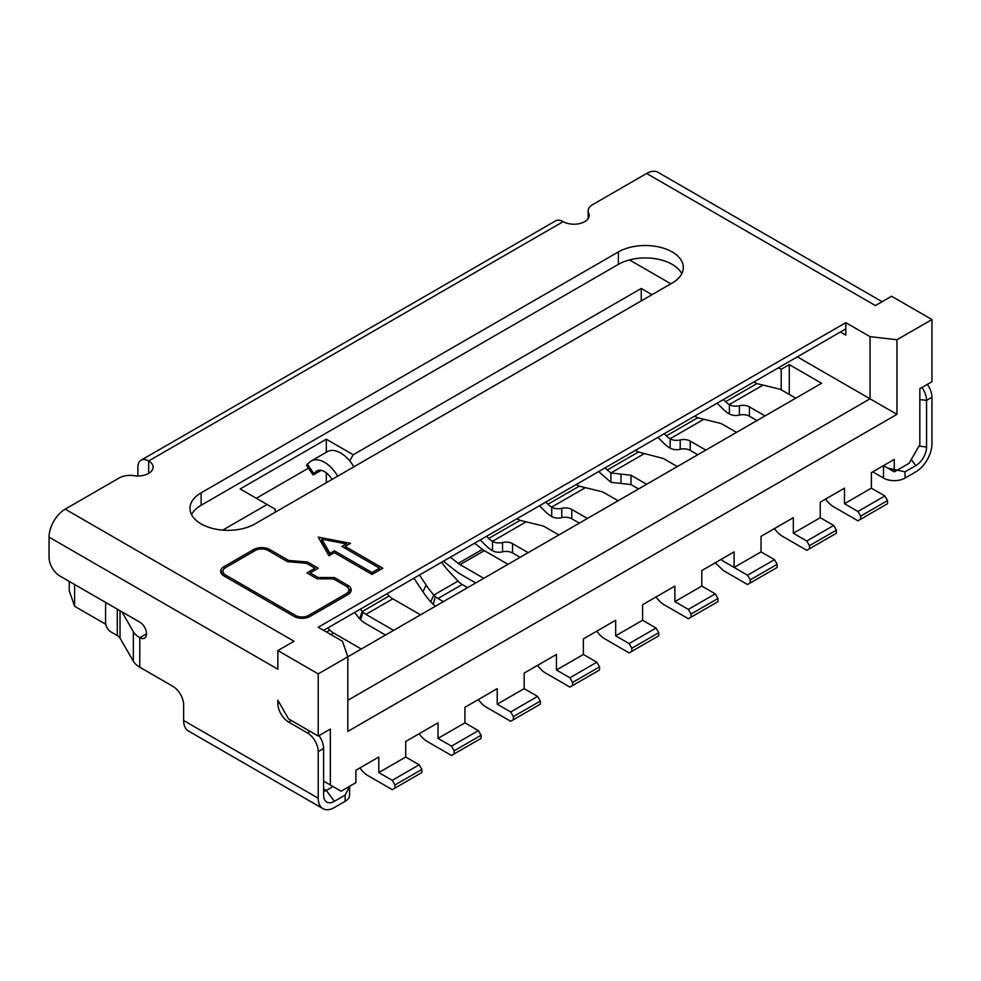 <?xml version="1.0" encoding="UTF-8"?>
<svg xmlns="http://www.w3.org/2000/svg" width="981" height="981" viewBox="0 0 981 981"><rect width="100%" height="100%" fill="white"/><g stroke="black" fill="none" stroke-linecap="round" stroke-linejoin="round"><path stroke-width="1.47" d="M747.559 575.197L723.34 561.206L734.107 567.423L761.023 551.886L774.487 559.66L747.559 575.197L750.257 579.857L750.257 582.972L747.559 584.529L723.34 570.537L715.259 562.763M774.487 559.66L777.173 564.32L777.173 567.423L750.257 582.972M721.121 559.378L723.34 561.206A7.615 4.39 -120 0 1 721.121 559.378M777.173 564.32L750.257 579.857M646.626 484.283L631.004 475.258L610.893 472.977L644.382 453.578L663.23 458.446L677.307 466.564M638.545 488.943L631.004 484.589L610.893 482.309L610.893 472.977L604.995 467.912M644.382 453.578L638.508 451.971L607.153 470.071M598.692 471.554L610.893 482.309M635.369 450.365L638.508 451.971M191.54 514.584A38.063 21.974 180 0 1 201.13 505.264L618.361 264.38A38.063 21.974 180 0 1 672.193 264.38A38.063 21.974 180 0 1 681.795 273.711M618.361 251.945A38.063 21.974 180 0 1 672.193 251.945A38.063 21.974 180 0 1 683.34 267.494A38.063 21.974 180 0 1 672.193 283.031L254.974 523.915A38.063 21.974 180 0 1 213.49 528.673A38.063 21.974 180 0 1 189.983 508.366A38.063 21.974 180 0 1 201.13 492.83L618.361 251.945L618.361 264.38M334.374 577.527L318.224 577.527L310.155 572.867L318.224 568.207L307.544 562.027L288.622 560.433L269.775 549.556A11.416 6.597 180 0 0 253.625 549.556L224.011 566.65A11.416 6.597 180 0 0 220.676 571.31A11.416 6.597 180 0 0 224.011 575.97L294.006 616.375A11.416 6.597 180 0 0 310.155 616.375L347.838 594.621A11.416 6.597 180 0 0 351.186 589.961A11.416 6.597 180 0 0 347.838 585.301L334.374 577.527L334.374 579.391M223.104 570.353A11.416 6.597 0 0 0 220.995 572.867M288.622 560.433L288.622 561.77M307.544 562.027L307.544 563.891M310.155 572.867L310.155 574.731M318.224 577.527L318.224 578.851M350.855 591.518A11.416 6.597 0 0 0 348.745 588.992M268.156 550.488A9.136 5.273 0 0 0 255.244 550.488L225.63 567.582A9.136 5.273 0 0 0 222.957 571.31A9.136 5.273 0 0 0 225.63 575.038L295.612 615.443A9.136 5.273 0 0 0 308.537 615.443L346.219 593.689A9.136 5.273 0 0 0 348.893 589.961A9.136 5.273 0 0 0 346.219 586.233L333.43 578.851L317.28 578.851L306.918 572.867L314.999 568.207L306.464 563.278L287.543 561.672L268.156 550.488M223.104 575.381A9.136 5.273 180 0 1 222.957 574.425L222.957 571.31M348.893 589.961L348.893 593.064A9.136 5.273 180 0 1 348.745 594.032M314.999 570.071L314.999 568.207M341.915 546.442L379.598 568.207L372.057 572.548L334.374 550.795L329.996 553.333L321.842 539.207L346.305 543.915L341.915 546.442M346.305 543.915L346.305 545.779M321.842 539.207L321.842 542.309L329.457 555.504M329.996 553.333L329.996 555.197M334.374 550.795L334.374 552.659L372.057 574.425L382.835 568.207L345.14 546.442L345.14 548.305M372.057 572.548L372.057 574.425M379.598 568.207L379.598 570.071M321.842 540.923L320.247 540.617M345.14 546.442L350.524 543.339L318.224 537.122L328.991 555.773L334.374 552.659M809.472 545.669L809.472 548.784L836.388 533.235L836.388 530.132L809.472 545.669L806.787 541.009L833.703 525.473L820.239 517.698L820.239 502.162L844.469 488.17L844.469 503.707L857.921 511.481L860.619 516.141L860.619 519.256L887.535 503.707L887.535 500.604L860.619 516.141M836.388 530.132L833.703 525.473M774.487 528.575A19.031 10.987 -120 0 0 782.556 536.349L806.787 550.329L809.472 548.784M820.239 517.698L793.322 533.235L806.787 541.009M793.322 533.235L793.322 517.698L761.023 536.349L761.023 551.886M734.107 567.423L734.107 551.886L701.807 570.537L701.807 586.074L674.891 601.623L688.343 609.385L691.041 614.045L717.957 598.508L715.259 593.848L688.343 609.385M691.041 614.045L691.041 617.159L717.957 601.623L717.957 598.508M656.044 596.951A19.031 10.987 -120 0 0 664.125 604.725L688.343 618.717L691.041 617.159M715.259 593.848L701.807 586.074M674.891 601.623L674.891 586.074L642.58 604.725L642.58 620.262L615.663 635.811L629.128 643.573L631.813 648.245L658.742 632.696L656.044 628.036L629.128 643.573M631.813 648.245L631.813 651.347L658.742 635.811L658.742 632.696M596.828 631.151A19.031 10.987 -120 0 0 604.897 638.913L629.128 652.905L631.813 651.347M656.044 628.036L642.58 620.262M615.663 635.811L615.663 620.262L583.364 638.913L583.364 654.462L556.448 669.998L569.912 677.773L572.597 682.433L599.514 666.884L596.828 662.224L569.912 677.773M572.597 682.433L572.597 685.535L599.514 669.998L599.514 666.884M537.6 665.339A19.031 10.987 -120 0 0 545.681 673.101L569.912 687.092L572.597 685.535M596.828 662.224L583.364 654.462M556.448 669.998L556.448 654.462L524.148 673.101L524.148 688.65L497.232 704.186L510.684 711.961L513.382 716.62L540.298 701.084L537.6 696.412L510.684 711.961M513.382 716.62L513.382 719.723L540.298 704.186L540.298 701.084M478.385 699.527A19.031 10.987 -120 0 0 486.466 707.301L510.684 721.28L513.382 719.723M537.6 696.412L524.148 688.65M497.232 704.186L497.232 688.65L464.933 707.289L464.933 722.838L438.017 738.374L451.468 746.149L454.166 750.808L481.082 735.272L478.385 730.612L451.468 746.149M454.166 750.808L454.166 753.923L481.082 738.374L481.082 735.272M419.169 733.714A19.031 10.987 -120 0 0 427.238 741.489L451.468 755.468L454.166 753.923M478.385 730.612L464.933 722.838M438.017 738.374L438.017 722.838L405.705 741.489L405.705 757.025L378.789 772.562L392.253 780.336L394.938 784.996L421.855 769.46L419.169 764.8L392.253 780.336M394.938 784.996L394.938 788.111L421.855 772.562L421.855 769.46M359.953 767.902A19.031 10.987 -120 0 0 368.022 775.677L392.253 789.656L394.938 788.111M419.169 764.8L405.705 757.025M378.789 772.562L378.789 757.025L355.907 770.232L355.907 782.666L341.106 791.213L330.339 784.996L330.339 729.055L318.224 736.044L318.224 673.886L347.838 656.78L342.455 641.243L318.224 627.264L845.818 322.663L845.818 335.097L840.435 331.983M882.115 301.707L658.043 172.337A22.845 13.182 120 0 0 646.626 173.465L592.598 204.661A15.23 8.792 0 0 0 588.134 210.878A15.23 8.792 0 0 0 588.649 213.147A15.23 8.792 180 0 1 589.176 215.428A15.23 8.792 180 0 1 579.771 223.545A15.23 8.792 180 0 1 563.18 221.645L148.646 460.972A15.23 8.792 -120 0 0 141.031 460.212A15.23 8.792 -120 0 0 137.88 467.189L137.88 475.981M507.999 564.32L484.332 550.66A15.23 8.792 60 0 1 482.468 549.385L475.969 544.32A9.136 6.107 9.5 0 0 475.466 543.952L474.473 543.266M443.363 561.23L456.839 571.751A26.646 15.389 -120 0 0 460.114 573.971L475.699 582.972M353.859 466.821A26.646 15.389 -120 0 0 327.347 451.677L311.198 461.009A26.646 15.389 -120 0 0 309.677 462.112L307.409 464.148A7.615 0.76 145.9 0 0 306.489 465.313L312.853 474.718A7.615 0.76 145.9 0 0 315.845 473.443L321.216 470.34M337.709 476.141A26.646 15.389 -120 0 0 311.198 461.009M307.409 464.148L313.773 473.565A7.615 0.76 145.9 0 0 312.853 474.718M313.773 473.565L316.041 471.53A15.23 8.792 60 0 1 316.912 470.892A15.23 8.792 60 0 1 331.995 479.439M483.768 578.3L460.114 564.639A15.23 8.792 60 0 1 458.237 563.376L450.34 557.208M419.476 575.013L426.122 585.044A86.978 65.85 25 0 0 433.823 595.062L430.671 601.819L433.259 604.394A26.646 15.389 -120 0 0 435.49 606.184M413.945 578.214L422.97 591.801A86.978 65.85 25 0 0 430.671 601.819M467.618 587.631L462.223 584.517A15.23 8.792 60 0 1 458.017 581.095L433.823 595.062L435.282 596.534L433.259 604.394M443.4 601.611L437.992 598.496A15.23 8.792 60 0 1 435.282 596.534M458.017 581.095L450.107 572.646A86.978 65.85 -155 0 1 444.516 566.135L441.511 562.297M717.123 403.166L722.825 408.856A26.646 15.389 -120 0 0 729.275 413.896L729.386 413.957A9.136 5.273 0 0 0 739.404 415.086A9.136 5.273 180 0 1 749.435 416.214L756.989 420.567M729.386 413.957L729.386 404.626A9.136 5.273 0 0 0 739.404 405.754A9.136 5.273 180 0 1 749.435 406.882L765.057 415.907M795.75 398.188L781.673 390.058A9.136 5.273 0 0 0 778.644 388.905L756.952 383.583L753.813 381.989M729.386 404.626L729.275 404.564A15.23 8.792 60 0 1 725.597 401.695L723.426 399.537M657.908 437.367L663.61 443.044A26.646 15.389 -120 0 0 670.06 448.084L670.17 448.145A9.136 5.273 0 0 0 680.189 449.273A9.136 5.273 180 0 1 690.219 450.402L697.761 454.755M670.17 448.145L670.17 438.826A9.136 5.273 0 0 0 680.189 439.942A9.136 5.273 180 0 1 690.219 441.07L705.842 450.095M736.523 432.376L722.457 424.258A9.136 5.273 0 0 0 719.429 423.093L697.736 417.771L694.597 416.177M670.17 438.826L670.06 438.752A15.23 8.792 60 0 1 666.369 435.883L664.211 433.725M539.476 505.742L545.178 511.432A26.646 15.389 -120 0 0 551.616 516.46L551.727 516.521A9.136 5.273 0 0 0 561.757 517.649A9.136 5.273 180 0 1 571.776 518.777L579.33 523.131M551.727 516.521L551.727 507.202A9.136 5.273 0 0 0 561.757 508.33A9.136 5.273 180 0 1 571.776 509.458L587.398 518.471M618.091 500.751L604.014 492.634A9.136 5.273 0 0 0 600.985 491.469L579.293 486.159L576.154 484.565M551.727 507.202L551.616 507.14A15.23 8.792 60 0 1 547.938 504.259L545.767 502.1M480.249 539.93L485.951 545.62A26.646 15.389 -120 0 0 492.401 550.648L492.511 550.709A9.136 5.273 0 0 0 502.53 551.837A9.136 5.273 180 0 1 512.56 552.965L520.114 557.331M492.511 550.709L492.511 541.389A9.136 5.273 0 0 0 502.53 542.518A9.136 5.273 180 0 1 512.56 543.646L528.183 552.659M558.876 534.952L544.798 526.822A9.136 5.273 0 0 0 541.77 525.657L520.077 520.347L516.938 518.753M492.511 541.389L492.401 541.328A15.23 8.792 60 0 1 488.722 538.446L486.551 536.288M326.563 632.071L329.898 630.145L327.74 627.987M361.29 649.017L333.589 633.015A15.23 8.792 60 0 1 329.898 630.145M354.57 612.487L359.536 618.643L362.308 611.494L389.126 595.957L386.955 593.799M360.395 609.127L362.308 611.494L359.659 618.803L360.616 619.784A26.646 15.389 -120 0 0 365.888 623.695L385.521 635.026M362.308 611.494L362.872 612.132L360.616 619.784M393.602 630.366L365.888 614.364A15.23 8.792 60 0 1 362.872 612.132M420.518 614.829L392.805 598.827A15.23 8.792 60 0 1 389.126 595.957M275.158 512.254L275.158 509.151L267.077 504.492L222.675 530.132M308.426 468.182L256.311 498.274M326.305 482.726L326.305 472.842M326.305 452.29L326.305 439.218L240.161 488.943L267.077 504.492M652.009 294.68L641.243 288.475L353.221 454.755L349.69 460.862M353.221 454.755L326.305 439.218M641.243 288.475L641.243 300.897M789.288 394.46L789.288 364.625L781.207 369.285L781.207 389.813M781.207 369.285L778.522 367.728M789.288 364.625L821.588 383.264L347.838 656.792L347.838 731.385L896.953 414.35L896.953 339.757L931.95 319.548L891.57 296.237L875.42 305.569L646.626 173.465M797.357 356.851L870.037 398.813L347.838 700.299M896.953 339.757L870.037 336.642L870.037 398.813L896.953 414.35M629.483 259.928L670.845 283.803M148.646 473.406L148.646 460.972A15.23 8.792 180 0 1 153.11 467.189A15.23 8.792 180 0 1 133.943 475.675A15.23 8.792 0 0 0 119.228 477.955L65.2 509.151L294.006 641.243L277.856 650.575L277.856 669.214L49.05 537.122L49.05 557.331A15.23 8.792 -120 0 0 59.816 575.97L139.78 622.138A9.516 5.494 60 0 1 145.997 630.525A9.516 5.494 60 0 1 144.538 638.153A9.516 5.494 60 0 1 139.78 637.687L139.78 667.215L172.877 686.32A15.23 8.792 60 0 1 183.643 704.959L183.643 720.508A22.845 13.182 120 0 0 188.364 730.955L322.957 808.663A22.845 13.182 120 0 0 334.374 807.535L345.14 801.318A15.23 8.792 0 0 0 349.604 795.101L349.604 786.308M65.2 509.151A22.845 13.182 120 0 0 49.05 537.122M66.549 579.857L139.829 622.175M69.234 581.414L69.234 590.734L74.617 606.283L74.617 584.517M74.617 606.283L105.752 624.247M345.14 801.318L345.14 795.101L334.374 801.318L326.305 790.441L333.037 786.554L323.607 781.109L330.339 784.996M334.374 801.318A15.23 8.792 -60 0 1 324.073 798.436A15.23 8.792 -60 0 1 323.607 795.101L323.607 748.478L318.224 751.581A15.23 8.792 -120 0 0 307.458 732.942L288.622 722.053A15.23 8.792 60 0 1 277.856 703.414L277.856 700.299L288.622 718.95L318.224 736.044M345.14 795.101L349.604 786.455M323.607 788.883L326.305 790.441A7.615 4.39 -60 0 1 323.607 791.164M323.607 748.478A15.23 8.792 -120 0 0 318.997 735.603M318.224 751.581L318.224 798.203A22.845 13.182 120 0 0 322.957 808.663M106.304 602.812A7.615 4.39 -120 0 0 105.58 605.498L105.58 622.592A7.615 4.39 -120 0 0 110.963 631.923L117.279 635.565A11.416 6.597 180 0 1 120.038 638.153L133.342 661.194A26.646 15.389 0 0 0 139.78 667.215M121.877 611.801L133.342 631.666A26.646 15.389 0 0 0 139.78 637.687L146.512 633.8M277.856 650.575L318.224 673.886M323.607 630.366L845.818 328.88M887.78 468.109L905.034 471.849L915.8 465.632A15.23 8.792 -60 0 0 926.567 446.993L926.567 400.358L919.835 399.586M872.734 471.849L883.501 478.066A15.23 8.792 0 0 0 905.034 478.066L915.8 471.849A22.845 13.182 120 0 0 931.95 443.878L931.95 397.256A15.23 8.792 -120 0 0 927.327 384.38M921.944 387.495A15.23 8.792 60 0 1 926.567 400.358L931.95 397.256M563.18 221.645A15.23 8.792 -120 0 0 555.565 220.884L141.031 460.212M883.501 478.066L883.501 465.632L894.267 471.849L909.068 463.302L919.835 444.651L919.835 388.709L931.95 381.719L931.95 319.548M887.535 500.604L884.85 495.945L871.386 488.17L871.386 472.634L894.267 459.415L894.267 471.849M825.622 499.047A19.031 10.987 -120 0 0 833.703 506.821L857.921 520.801L860.619 519.256M884.85 495.945L857.921 511.481M871.386 488.17L844.469 503.707M870.037 336.642L845.818 322.663M631.004 484.589L631.004 475.258M620.973 474.142L620.973 483.461M224.011 566.65L224.011 568.845M253.625 549.556L253.625 551.42M269.775 549.556L269.775 551.42M347.838 585.301L347.838 587.496M225.63 575.038L225.63 576.902M295.612 615.443L295.612 617.159M308.537 615.443L308.537 617.159M346.219 593.689L346.219 595.553M201.13 505.264L201.13 492.83M316.041 471.53L317.893 470.451M482.468 549.385L458.237 563.376M460.114 564.639L484.332 550.66M422.97 591.801L426.122 585.044M437.992 598.496L462.223 584.517M739.404 405.754L739.404 415.086M749.435 416.214L749.435 406.882M756.952 383.583L725.597 401.695M729.275 404.564L762.826 385.202M680.189 439.942L680.189 449.273M690.219 450.402L690.219 441.07M697.736 417.771L666.369 435.883M670.06 438.752L703.598 419.39M561.757 508.33L561.757 517.649M571.776 518.777L571.776 509.458M579.293 486.159L547.938 504.259M551.616 507.14L585.167 487.765M502.53 542.518L502.53 551.837M512.56 552.965L512.56 543.646M520.077 520.347L488.722 538.446M492.401 541.328L525.939 521.953M330.891 634.572L333.589 633.015M365.888 614.364L392.805 598.827M279.193 702.629L277.856 703.414M288.622 722.053L291.308 720.508M307.458 732.942L310.155 731.385M183.643 720.508L318.224 798.203M133.342 661.194L133.342 631.666M120.038 638.153L120.038 610.746M117.279 609.152L117.279 635.565M926.567 446.993L919.001 446.11M588.649 213.147L588.649 217.708M911.263 459.513L915.8 465.632M905.034 471.849L905.034 478.066M588.134 218.616L588.134 210.878"/></g></svg>
